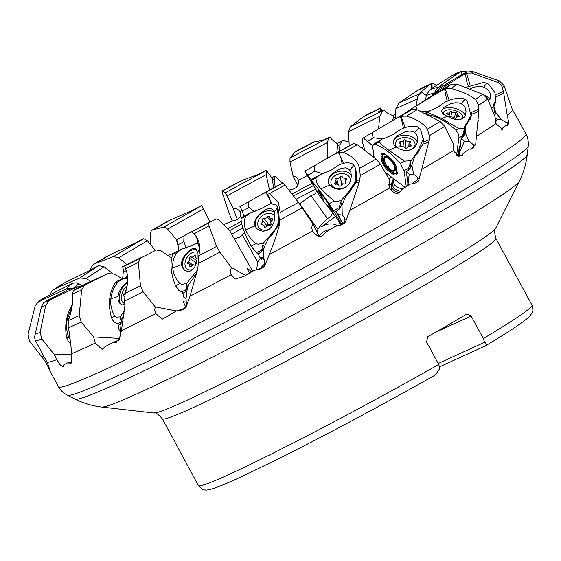 <?xml version="1.0" encoding="UTF-8"?>
<svg xmlns="http://www.w3.org/2000/svg" width="561" height="561" viewBox="0 0 561 561"><rect width="100%" height="100%" fill="white"/><g stroke="black" fill="none" stroke-linecap="round" stroke-linejoin="round"><path stroke-width="0.84" d="M122.564 278.726L113.911 274.034L107.943 273.635L86.548 283.347M107.943 273.635L87.579 283.578A238.762 10.834 -28.4 0 1 76.065 288.845L86.099 283.628M87.579 283.578L84.445 285.402L81.647 290.016L79.171 315.57L81.254 321.944L93.624 336.93L119.549 338.423M76.065 288.845L73.253 290.808L72.565 294.181C73.26 302.084 71.843 310.871 68.33 320.548L68.105 327.968L69.291 332.231L71.801 353.633A265.683 12.054 -28.4 0 0 88.771 346.095A265.683 12.054 -28.4 0 0 95.251 343.108L93.624 336.93M515.419 115.236A10.708 0.856 -58.1 0 0 515.545 115.075L512.516 110.033A265.683 12.054 -28.4 0 1 507.228 115.391L508.757 122.452L507.803 125.769L505.966 124.97L502.944 127.747L502.768 129.675L495.98 123.609A265.683 12.054 -28.4 0 1 476.387 136.421L475.672 144.64L470.77 149.261L469.389 148.938L463.155 153.349L462.811 154.71L458.709 156.281L453.253 150.692A265.683 12.054 -28.4 0 1 421.711 169.422L419.214 178.503C418.836 181.792 415.834 183.657 410.224 184.099L401.55 189.667C398.647 195.158 394.628 194.611 389.495 188.019A265.683 12.054 -28.4 0 1 349.812 210.403L346.207 219.954C345.506 223.376 341.972 225.466 335.611 226.216L325.576 232.317C322.056 238.039 317.659 237.633 312.386 231.09A265.683 12.054 -28.4 0 1 269.343 254.435L265.458 263.993C264.666 267.422 261.033 269.49 254.547 270.192L244.393 276.152L235.136 279.105L231.23 274.708A265.683 12.054 -28.4 0 1 190.025 296.187L186.694 305.31C186.07 308.606 182.781 310.422 176.813 310.738L162.206 319.209L155.825 313.613A265.683 12.054 -28.4 0 1 121.421 330.639L119.065 340.008L111.786 342.96L105.005 346.726L102.172 349.419L95.251 343.108M111.786 342.96A10.708 3.303 173.3 0 0 114.507 342.28L115.503 342.54L119.465 338.76M116.513 342.399L114.507 342.28M516.001 115.629L516.898 117.537M312.659 231.693L311.65 227.626L312.828 223.636L319.202 236.349M176.399 310.969L155.201 306.853L154.654 310.415L155.825 313.613M171.673 258.151L161.224 250.949L156.4 250.003L139.843 258.432L138.371 262.394L140.46 285.696L143.104 291.783L155.201 306.853M142.017 257.071A238.762 10.834 -28.4 0 1 125.685 265.22L124.759 266.209L125.594 268.782C128.511 275.514 128.385 283.691 125.215 293.319L124.542 301.061L124.893 305.801L121.421 330.639M124.072 313.438L121.253 321.053L120.075 336.298M121.176 322.112L120.131 324.447L118.609 325.415L118.974 329.412L120.159 331.523M317.323 232.598L317.926 229.414L299.63 203.727L311.032 195.621L314.426 194.379L315.513 193.321L316.649 190.803M256.693 269.61L257.681 262.043L242.226 234.779L244.813 233.088M242.226 234.779L239.624 237.191L234.281 238.804M185.558 306.762L183.342 301.741L186.841 302.323M127.074 278.424L126.491 277.709L127.312 274.14M126.407 270.626L123.287 271.875L122.628 278.698M124.64 278.144A11.788 4.783 -174.5 0 0 124.837 278.053C126.989 277.12 127.564 276.994 126.562 277.674M123.287 271.875A10.701 8.843 54.9 0 0 122.529 266.727L124.058 265.977M127.564 264.238L128.203 263.972A211.658 9.6 151.6 0 1 124.002 266.005M122.529 266.727L127.466 264.343M252.681 271.265L229.379 230.143L219.835 220.669L216.644 218.895L209.793 222.107A238.762 10.834 -28.4 0 1 190.614 232.156L183.994 235.872L183.805 241.251A11.788 6.529 -5.1 0 1 178.005 244.533L178.552 250.599M257.681 262.043L260.718 257.744M317.926 229.414L320.724 225.234L327.379 218.566L311.032 195.621M315.506 188.812L304.728 171.182L314.258 165.804L314.419 171.084A11.788 7.398 -37.7 0 1 307.772 175.095L311.187 179.52M332.624 212.97L330.464 216.897L327.379 218.566M364.909 150.516L362.385 141.933L362.855 138.174L372.287 132.648L373.016 137.662A11.788 6.423 -52.7 0 1 367.167 141.372L372.238 145.243A11.788 6.423 127.3 0 0 372.763 145.075M425.722 99.563L426.213 95.559L429.789 89.767L452.068 75.546A238.762 10.834 -28.4 0 1 457.376 73.8L441.472 84.935L442.447 86.464M395.182 119.023L395.905 108.673L398.787 103.161L417.524 90.412A238.762 10.834 -28.4 0 1 423.366 87.719A238.762 10.834 -28.4 0 1 429.039 85.146L420.266 92.705L420.575 93.119M416.052 105.966L417.791 96.611L419.383 94.409L422.293 92.355C420.14 93.406 419.467 93.526 420.266 92.705L419.944 93.21M173.293 253.446L167.921 255.5M273.516 187.935L272.309 178.51L269.021 174.162A10.701 2.847 -111.5 0 1 266.622 170.13L257.499 174.681L242.093 180.34A238.762 10.834 -28.4 0 0 222.38 191.084L225.333 192.725L233.039 208.229C236.139 208.229 238.404 209.386 239.842 211.7L240.809 214.134L240.69 215.817L238.509 218.734L236.742 219.814L232.794 220.789L223.727 224.533M336.796 152.837L337.869 144.128L333.094 140.552A10.701 6.171 -109.3 0 1 329.931 136.919L322.372 140.453L314.49 141.835A238.762 10.834 -28.4 0 0 295.31 151.884L290.002 157.943L289.981 162.038L293.052 175.902L296.531 177.15L298.522 180.158C299.069 185.81 296.292 189.001 290.191 189.744L289.02 190.228M349.187 145.811L348.591 131.765L350.239 126.835L363.079 116.919A238.762 10.834 -28.4 0 1 379.411 108.771L380.47 108.028L382.525 110.657M378.591 128.932L379.657 116.4L382.637 110.833L383.997 109.907L378.605 111.723M327.771 158.735L327.28 142.606L328.998 137.634L329.931 136.919M293.052 175.902L297.968 185.439M269.659 190.039L269.364 189.471L268.964 190.41M269.364 189.471L266.18 174.695L266.622 170.13M233.039 208.229L237.394 219.47M210.024 221.925L201.694 205.536L192.107 210.529L170.958 219.653A238.762 10.834 -28.4 0 0 153.09 229.786L164.05 226.981L167.641 229.126L176.687 239.905M176.42 239.926L178.118 245.809M126.905 264.603L118.673 257.843L113.525 256.594L95.798 263.333A238.762 10.834 -28.4 0 1 109.661 255.024L134.079 243.684L142.992 238.867L143.784 238.663L147.431 240.781A205.684 9.334 -28.4 0 0 118.673 257.843M155.467 250.458L147.431 240.781M90.798 281.384L86.142 278.536L79.865 277.983L57.411 287.667A238.762 10.834 -28.4 0 1 65.602 282.19L90.419 270.143L97.586 266.096L98.876 265.605L104.108 266.812A205.684 9.334 -28.4 0 0 86.142 278.536M112.375 273.396L104.108 266.812M82.257 285.675L76.555 282.821L72.593 283.242L44.095 297.877A238.762 10.834 -28.4 0 0 42.559 299.862L67.131 288.564L72.986 288.298M50.062 370.176L47.159 362.392A265.683 12.054 -28.4 0 0 56.822 359.643L60.132 364.776L62.888 366.852L63.442 366.564L63.617 364.952L67.299 362.967L71.219 363.093L71.766 360.772L71.801 353.633M49.459 368.226C50.476 370.569 50.231 370.611 48.73 368.353L49.515 368.367M48.842 368.36L45.175 361.214L29.431 340.878L28.05 334.174L35.189 305.815L37.65 302.603L42.559 299.862M429.039 85.146L431.977 83.421L434.978 84.325L436.521 85.475M457.376 73.8L462.012 71.282L456.843 73M461.962 74.487L461.85 71.331L466.794 71.871M436.738 91.198L439.508 88.273L462.545 74.129A238.762 10.834 -28.4 0 1 461.009 76.114L466.486 73.196L471.703 73.035A248.951 11.29 -28.4 0 0 472.72 71.584L499.22 80.819L504.051 85.602L512.516 110.033M471.703 73.035L498.028 82.537L500.419 84.199L502.067 86.682L503.61 92.362A11.788 8.366 -24.9 0 1 495.861 96.653M507.228 115.391L503.61 92.362M507.312 125.692L507.887 125.32L506.983 122.852L508.757 122.452M506.983 122.852L501.197 119.633L495.721 112.312L493.792 106.324L495.552 102.446L495.917 98.645M501.583 130.082L502.944 127.747M406.641 112.235L426.774 98.855L447.692 86.324A238.762 10.834 -28.4 0 1 439.494 91.801L445.329 88.813L450.967 88.505A248.951 11.29 -28.4 0 0 457.173 84.332L482.888 94.325L487.775 99.115L495.012 116.723L495.98 123.609M450.967 88.505C460.84 91.057 469.017 94.655 475.504 99.29L478.617 105.251L478.954 110.251A11.788 7.665 -5.7 0 1 471.429 114.142L471.429 113.469M476.387 136.421L478.954 110.251M469.971 149.114A10.708 2.637 -53.1 0 0 470.202 149.086L473.933 147.431L473.863 145.026L475.672 144.64M473.863 145.026L468.877 141.323L465.3 132.964L465.777 125.713L471.086 116.969L471.429 114.142M465.364 132.726L462.853 137.501L461.128 138.819L459.108 156.4M462.131 155.734L463.155 153.349M393.114 120.243A211.658 9.6 151.6 0 1 381.34 127.305A211.658 9.6 151.6 0 0 393.114 120.243L409.306 110.657A238.762 10.834 -28.4 0 1 395.435 118.967L400.926 116.281L406.452 116.12A248.951 11.29 -28.4 0 0 417.096 109.732L440.112 121.485L444.838 126.393L453.127 143.406L453.253 150.692M429.13 139.738L428.955 141.035A11.788 6.003 7.8 0 1 422.924 143.988L423.225 142.129L429.13 139.738L429.235 135.755L427.433 129.093C423.176 123.21 416.185 118.883 406.452 116.12M421.711 169.422L428.955 141.035M423.267 138.609L423.225 142.129M410.224 184.099A10.708 3.934 -46.1 0 0 411.879 183.819L417.559 179.646L417.566 178.77L419.214 178.503M417.566 178.77L417.054 177.094L415.883 175.719L413.667 174.443L411.921 165.137L414.418 156.884L416.991 154.051L422.924 143.988M389.131 186.841L389.853 180.537L388.829 184.506L389.495 188.019M343.521 152.564A248.951 11.29 -28.4 0 0 357.322 144.724L353.675 143.511L352.013 144.205A238.762 10.834 -28.4 0 1 334.146 154.338L338.634 152.29L343.521 152.564C352.343 155.937 357.701 161.203 359.601 168.356L360.246 175.6L359.643 181.007L349.812 210.403M357.322 144.724L376.045 159.015L380.414 164.149L389.853 180.537M356.263 171.203L356.361 180.705L355.835 182.655A11.788 3.569 15.6 0 0 359.566 181.294M376.045 159.015A267.828 12.153 151.6 0 1 359.601 168.356L359.699 168.805M335.611 226.216A10.708 4.705 -36.5 0 0 337.939 225.599C342.848 224.218 345.169 222.352 344.896 220.017L346.207 219.954M344.896 220.017L344.44 217.177L342.231 215.01L342.021 204.933L345.906 196.062L348.872 193.082L355.835 182.655M269.764 193.433A248.951 11.29 -28.4 0 0 285.051 185.088L282.716 182.907A238.762 10.834 -28.4 0 1 263.011 193.65L265.963 192.5L269.764 193.433L278.424 202.731L280.198 212.339L279.385 225.333L274.638 240.55L269.343 254.435M285.051 185.088L298.424 202.395L312.828 223.636M277.211 206.259L278.852 223.516L279.673 224M279.792 225.676A11.788 0.666 19.2 0 1 278.256 225.487L278.859 223.516M254.547 270.192A10.708 4.853 -25.5 0 0 257.31 269.392C262.113 268.158 264.547 266.293 264.603 263.796L265.458 263.993M264.603 263.796L264.49 259.925L263.186 258.123L264.028 247.576L268.495 238.523L271.44 235.634L278.256 225.487M245.627 275.409L231.335 267.506L230.326 271.356L231.23 274.708M190.614 232.156L191.687 232.065L194.078 233.797C199.274 239.281 200.845 246.595 198.797 255.739L197.858 268.67L190.025 296.187M194.078 233.797A248.951 11.29 -28.4 0 0 209.008 225.957L216.602 246.391L219.87 252.148L231.335 267.506M196.701 236.938L198.075 243.229L198.65 243.481M176.813 310.738A10.708 4.369 165 0 0 179.716 309.917C183.896 309.097 186.119 307.393 186.371 304.819L186.694 305.31M186.371 304.819L186.063 298.585L187.36 287.898L189.232 283.803L196.736 273.417M184.31 248.362L186.063 247.696L183.805 241.251M186.603 248.06L186.077 247.689L187.171 247.899M178.005 244.533A10.701 6.269 56.1 0 0 176.596 239.715L183.994 235.872M209.008 225.957L208.832 222.843L209.793 222.107M249.547 273.088L247.099 268.719C247.099 268.018 248.593 269.077 251.587 271.896M198.075 243.229L197.381 243.13M197.395 242.85A11.788 10.631 106.7 0 0 193.769 233.53M192.928 232.85A11.788 10.631 106.7 0 0 191.525 232.016M184.737 297.33L183.706 297.127L182.788 293.403L184.948 292.05L187.36 287.898M186.063 298.585L184.26 297.19M262.534 258.747A12.77 9.74 -37.2 0 0 261.622 259.343L262.499 258.726M260.29 268.873A12.77 9.74 142.8 0 1 264.504 264.161M253.824 211.918L254.378 211.644L248.712 207.058A11.788 7.433 -20.4 0 1 242.079 210.922L244.028 216.174M242.079 210.922A10.701 2.945 56.2 0 0 239.912 206.504L248.867 201.651L248.712 207.058M263.011 193.65L248.867 201.651M270.409 203.58A11.788 8.752 88.1 0 0 265.605 192.563M264.434 259.799L259.82 257.247L258.249 253.867L260.767 252.268L264.028 247.576M259.82 257.247L262.611 257.723M254.378 211.644L255.094 211.623M337.701 225.683A12.77 9.607 -14.5 0 0 321.187 227.002L335.492 216.532M338.641 220.599L338.802 221.23A11.788 8.864 -14.5 0 0 340.029 223.713A11.788 8.864 -14.5 0 0 341.172 224.905M319.16 236.265A12.77 9.607 165.5 0 1 330.036 229.561M323.164 173.924L314.419 171.084M307.772 175.095A10.701 0.729 55.5 0 1 304.833 171.098M334.146 154.338L314.258 165.804M341.944 163.924A11.788 5.799 80.9 0 0 338.122 152.445M335.892 211.567L341.859 222.016L338.129 214.583L335.892 211.567L338.458 209.884L342.021 204.933M341.859 222.016L343.521 223.138M338.129 214.583L342.231 215.01M389.306 185.312L391.508 183.538M399.285 192.788A11.788 7.714 -176.9 0 1 391.234 184.934L391.101 187.311A11.788 7.714 3.1 0 0 394.103 192.83A11.788 7.714 3.1 0 0 394.208 192.914M391.115 176.792L389.068 179.162M386.971 173.63L386.087 173.994M383.093 139.002L373.016 137.662M373.836 157.332L372.238 145.243M367.167 141.372A10.701 4.306 53.9 0 1 363.535 137.768M395.435 118.967L372.287 132.648M417.096 109.732L412.062 109.332L409.306 110.657M403.38 128.385A11.788 2.132 77.8 0 0 400.309 116.492M406.346 171.61L408.036 184.415L409.193 174.289L406.346 171.61L408.639 170.032L411.921 165.137M408.036 184.415L408.534 185.165M409.193 174.289L413.667 174.443M428.478 111.344L419.523 110.973M409.137 110.755A10.701 7.363 50.9 0 1 408.941 110.538L407.679 111.281M408.941 110.538L415.946 106.19L417.012 109.69M439.494 91.801L415.946 106.19M457.173 84.332L451.205 84.522L447.692 86.324M447.313 101.218A11.788 1.816 76.8 0 1 444.684 89.059M459.059 153.777L464.445 141.211L468.877 141.323M464.445 141.211L461.128 138.819M436.121 93.259A10.701 9.523 43.2 0 1 435.567 92.684L433.394 94.045L431.795 95.847M435.567 92.684L439.978 89.62L440.427 90.679M461.009 76.114L439.978 89.62M472.72 71.584L466.387 72.074L462.545 74.129M468.442 85.686A11.788 5.554 77.7 0 1 465.882 73.435M494.718 116.001L495.721 112.312M495.552 122.193L497.214 119.353L501.197 119.633M497.214 119.353L494.9 117.95M441.121 87.285A10.701 10.526 5.7 0 1 440.203 86.373L437.201 88.421L435.567 90.594L434.796 92.93M441.472 84.935C439.558 86.331 439.137 86.808 440.203 86.373L439.628 86.52M456.857 72.993L452.068 75.546M461.114 75.006A11.788 8.639 81.6 0 1 461.359 71.513M426.248 95.314A10.701 10.259 -87.3 0 1 422.293 92.355M417.524 90.412L421.094 88.365M420.659 88.589A243.137 11.031 151.6 0 1 431.206 83.757L431.647 83.526A11.788 10.708 93.9 0 0 431.528 88.659M383.997 109.907A10.701 8.745 -104.3 0 0 387.812 113.21L393.822 116.176L392.623 120.538M365.702 115.342L363.079 116.919M365.26 115.559A243.137 11.031 151.6 0 1 380.169 108.112L380.337 108.028A11.788 11.493 144.9 0 0 380.211 111.702M296.439 151.056L295.31 151.884M314.49 141.835L313.746 141.982A243.137 11.031 151.6 0 0 296.271 151.147M232.219 221.041L228.846 212.598L222.493 193.419L222.002 191.063L222.38 191.084M242.093 180.34L239.947 181.28A243.137 11.031 151.6 0 0 222.002 191.063M150.72 244.743L150.229 233.783L151.428 230.48L153.09 229.786M167.374 221.42L151.428 230.48A243.137 11.031 151.6 0 1 167.662 221.265L170.958 219.653M90.258 270.22L90.447 268.775L93.042 264.659L95.798 263.333M105.173 257.366L93.042 264.659A243.137 11.031 151.6 0 1 105.615 257.12L104.837 257.576M109.661 255.024L105.615 257.12M50.209 294.869L51.31 291.867L52.93 290.079L57.411 287.667M65.602 282.19L53.19 289.89M43.807 356.389L41.163 356.333M44.095 297.877L38.744 301.033L35.189 305.815M66.401 290.556A10.701 10.624 -88.2 0 0 66.324 290.261L71.296 288.705M80.896 286.376L76.85 287.071L53.036 298.445A238.762 10.834 -28.4 0 1 47.727 300.191L64.894 291.39C66.962 290.289 67.446 289.911 66.324 290.261L66.92 290.149M47.727 300.191L43.379 302.905L41.395 306.923A248.951 11.29 -28.4 0 0 45.686 305.479L49.326 300.507L53.036 298.445M45.686 305.479L40.133 332.407L41.773 338.991L54.017 354.117L56.822 359.643M71.801 354.307L54.017 354.117M41.395 306.923L34.537 337.196L35.14 340.071L47.159 362.392M71.464 362.609L69.557 362.588L70.546 363.212L71.436 362.687M67.299 362.967A10.708 1.795 178.8 0 0 69.557 362.588M162.325 418.794L198.412 485.531A189.611 8.604 -28.4 0 0 229.519 474.206A189.611 8.604 -28.4 0 0 229.554 474.192A189.611 8.604 -28.4 0 0 438.702 364.489L426.521 341.958L427.777 336.726A189.611 8.604 -28.4 0 0 466.787 314.055L471.149 316.018L483.337 338.549A189.611 8.604 -28.4 0 0 532.003 305.163L495.917 238.425A189.611 8.604 -28.4 0 1 382.076 309.321A189.611 8.604 -28.4 0 1 193.468 407.454A189.611 8.604 -28.4 0 1 162.325 418.794C158.069 414.011 155.271 412.083 153.952 413.008A194.639 8.829 -28.4 0 0 185.284 401.059A194.639 8.829 -28.4 0 0 373.591 303.284A194.639 8.829 -28.4 0 0 495.658 228.243L519.255 181.294C523.427 173.047 526.085 164.177 527.235 154.689A257.12 11.662 151.6 0 1 369.383 252.352A257.12 11.662 151.6 0 1 117.046 383.507A257.12 11.662 -28.4 0 1 75.111 399.152L67.313 395.253A262.127 11.893 -28.4 0 0 110.068 379.306A262.127 11.893 -28.4 0 0 367.315 245.592A262.127 11.893 -28.4 0 0 528.245 146.028C528.497 140.818 527.74 136.821 525.952 134.037L516.015 115.657M438.702 364.489L440.02 368.191L435.371 374.965C385.428 403.261 323.725 436.22 278.466 458.786L243.776 475.609C230.122 481.983 220.08 486.247 213.65 488.393C208.888 489.802 206.083 490.307 205.242 489.914C203.475 490.188 201.203 488.722 198.412 485.531M471.149 316.018L435.392 332.371M438.176 363.514L484.655 342.252L483.337 338.549M484.655 342.252C486.569 343.69 486.829 344.896 485.419 345.864L485.672 345.73C508.554 332.021 522.978 322.442 528.939 316.993L531.926 313.276C533.118 311.944 533.146 309.244 532.003 305.163M485.419 345.864L439.677 366.789M315.689 189.127A117.894 5.351 -28.4 0 0 296.033 199.295M242.927 227.948A117.894 5.351 -28.4 0 0 231.693 234.232M238.509 237.78A121.821 5.526 -28.4 0 0 239.659 237.177M313.297 185.712A121.821 5.526 -28.4 0 0 293.48 195.992M241.77 223.895A121.821 5.526 -28.4 0 0 229.659 230.648M124.844 303.326A9.825 5.182 111.6 0 1 121.632 299.967A9.825 5.182 111.6 0 1 127.116 285.773M126.4 289.273A1.15 0.603 -68.4 0 0 125.769 290.71A2.644 1.395 111.6 0 1 124.205 294.118A1.15 0.603 -68.4 0 0 123.56 295.233A1.15 0.603 -68.4 0 0 123.813 296.152A1.15 0.603 -68.4 0 0 123.911 296.173A2.644 1.395 111.6 0 1 124.135 296.229A2.644 1.395 111.6 0 1 124.472 296.481M193.019 269.308A9.825 6.725 123.5 0 1 192.886 269.364A9.825 6.725 123.5 0 1 185.628 260.276A9.825 6.725 123.5 0 1 189.359 254.645A9.825 6.725 123.5 0 1 192.633 252.527A9.825 6.725 123.5 0 1 197.135 252.24M197.163 258.172A2.644 1.809 123.5 0 1 196.294 257.962A2.644 1.809 123.5 0 1 195.719 255.977A1.15 0.785 -56.5 0 0 195.473 255.122A1.15 0.785 -56.5 0 0 194.821 255.094A1.15 0.785 -56.5 0 0 194.183 255.648A2.644 1.809 123.5 0 1 191.203 256.861A1.15 0.785 -56.5 0 0 191.189 256.854A1.15 0.785 -56.5 0 0 190.544 256.833A1.15 0.785 -56.5 0 0 189.681 258.432A2.644 1.809 123.5 0 1 188.23 261.826A1.15 0.785 -56.5 0 0 187.598 262.786A1.15 0.785 -56.5 0 0 187.844 263.642A1.15 0.785 -56.5 0 0 188.265 263.726A2.644 1.809 123.5 0 1 189.225 263.929A2.644 1.809 123.5 0 1 189.8 265.914A1.15 0.785 -56.5 0 0 190.046 266.77A1.15 0.785 -56.5 0 0 191.336 266.244A2.644 1.809 123.5 0 1 192.823 264.967A2.644 1.809 123.5 0 1 194.316 265.03A1.15 0.785 -56.5 0 0 194.323 265.037A1.15 0.785 -56.5 0 0 195.431 264.743A1.15 0.785 -56.5 0 0 195.838 263.46A2.644 1.809 123.5 0 1 196.897 260.388M191.203 256.861A2.644 1.809 123.5 0 1 191.196 256.861L196.743 260.535L191.203 256.861M270.044 228.565A9.825 7.489 142.8 0 1 268.754 229.232A9.825 7.489 142.8 0 1 257.955 225.641A9.825 7.489 142.8 0 1 264.799 214.288A9.825 7.489 142.8 0 1 274.876 216.209M261.447 223.159A1.15 0.877 -37.2 0 0 261.896 224.849A2.644 2.02 142.8 0 1 263.915 225.459A2.644 2.02 142.8 0 1 264.238 226.581A1.15 0.877 -37.2 0 0 266.195 226.665A2.644 2.02 142.8 0 1 267.723 225.326A2.644 2.02 142.8 0 1 269.568 225.178A1.15 0.877 -37.2 0 0 271.068 223.58A2.644 2.02 142.8 0 1 272.106 220.361A1.15 0.877 -37.2 0 0 271.657 218.671A2.644 2.02 142.8 0 1 269.638 218.061A2.644 2.02 142.8 0 1 269.315 216.939A1.15 0.877 -37.2 0 0 267.359 216.855A2.644 2.02 142.8 0 1 263.986 218.341A1.15 0.877 -37.2 0 0 262.485 219.94A2.644 2.02 142.8 0 1 261.447 223.159L262.695 224.807M267.246 226.23L267.821 224.519L270.97 224.638M348.072 185.102A9.825 7.391 165.5 0 1 344.587 187.549A9.825 7.391 165.5 0 1 331.761 185.214A9.825 7.391 165.5 0 1 336.572 174.773A9.825 7.391 165.5 0 1 347.035 174.871A9.825 7.391 165.5 0 1 349.798 182.472M335.029 182.788A1.15 0.863 -14.5 0 0 335.934 184.225A2.644 1.992 165.5 0 1 338.935 185.502A2.644 1.992 165.5 0 1 338.949 185.572A1.15 0.863 -14.5 0 0 341.123 185.495A2.644 1.992 165.5 0 1 342.498 184.211A2.644 1.992 165.5 0 1 344.503 183.945A1.15 0.863 -14.5 0 0 345.779 182.43A2.644 1.992 165.5 0 1 345.225 181.589A2.644 1.992 165.5 0 1 346.137 179.534A1.15 0.863 -14.5 0 0 345.232 178.089A2.644 1.992 165.5 0 1 342.231 176.82A2.644 1.992 165.5 0 1 342.217 176.75A1.15 0.863 -14.5 0 0 340.036 176.827A2.644 1.992 165.5 0 1 336.656 178.377A1.15 0.863 -14.5 0 0 335.387 179.892A2.644 1.992 165.5 0 1 335.941 180.733A2.644 1.992 165.5 0 1 335.029 182.788L335.408 184.26M342.056 184.604L342.596 183.833L343.851 183.896M391.234 184.934A11.788 7.714 -176.9 0 1 393.843 180.439M398.254 148.328A9.825 6.43 -176.9 0 1 399.306 138.749A9.825 6.43 -176.9 0 1 400.666 138.216A9.825 6.43 -176.9 0 1 410.484 138.756A9.825 6.43 -176.9 0 1 411.234 149.345A9.825 6.43 -176.9 0 1 404.565 150.446M400.091 145.572A1.15 0.75 3.1 0 0 399.846 145.993A1.15 0.75 3.1 0 0 401.438 146.765A2.644 1.732 -176.9 0 1 404.909 147.824A1.15 0.75 3.1 0 0 406.115 148.321A1.15 0.75 3.1 0 0 407.104 147.704A2.644 1.732 -176.9 0 1 408.12 146.575A2.644 1.732 -176.9 0 1 410.091 146.295A1.15 0.75 3.1 0 0 411.395 145.622A1.15 0.75 3.1 0 0 410.94 144.983A2.644 1.732 -176.9 0 1 409.902 143.511A2.644 1.732 -176.9 0 1 410.456 142.522A1.15 0.75 3.1 0 0 410.694 142.094A1.15 0.75 3.1 0 0 409.109 141.323A2.644 1.732 -176.9 0 1 405.638 140.271A1.15 0.75 3.1 0 0 403.878 139.899A1.15 0.75 3.1 0 0 403.436 140.39A2.644 1.732 -176.9 0 1 400.456 141.793A1.15 0.75 3.1 0 0 399.6 141.919A1.15 0.75 3.1 0 0 399.152 142.473A1.15 0.75 3.1 0 0 399.6 143.111A2.644 1.732 -176.9 0 1 400.645 144.584A2.644 1.732 -176.9 0 1 400.091 145.572L400.042 146.449M443.737 114.416A9.825 4.733 -166.5 0 1 445.427 110.552A9.825 4.733 -166.5 0 1 445.672 110.447A9.825 4.733 -166.5 0 1 461.633 114.276A9.825 4.733 -166.5 0 1 460.665 119.227A9.825 4.733 -166.5 0 1 459.999 119.5M448.786 116.001A1.15 0.554 13.5 0 0 448.709 116.141A1.15 0.554 13.5 0 0 449.27 116.8A1.15 0.554 13.5 0 0 450.511 116.983A2.644 1.276 -166.5 0 1 454.158 117.887A1.15 0.554 13.5 0 0 455.35 118.308A1.15 0.554 13.5 0 0 456.17 117.978A1.15 0.554 13.5 0 0 456.17 117.838A2.644 1.276 -166.5 0 1 456.163 117.515A2.644 1.276 -166.5 0 1 456.682 116.961A2.644 1.276 -166.5 0 1 458.414 116.779A1.15 0.554 13.5 0 0 459.396 116.464A1.15 0.554 13.5 0 0 458.702 115.748A2.644 1.276 -166.5 0 1 457.117 114.107A2.644 1.276 -166.5 0 1 457.299 113.785A1.15 0.554 13.5 0 0 457.383 113.645A1.15 0.554 13.5 0 0 456.822 112.985A1.15 0.554 13.5 0 0 455.581 112.803A2.644 1.276 -166.5 0 1 451.935 111.891A1.15 0.554 13.5 0 0 450.146 111.569A1.15 0.554 13.5 0 0 449.922 111.807A1.15 0.554 13.5 0 0 449.922 111.948A2.644 1.276 -166.5 0 1 449.929 112.27A2.644 1.276 -166.5 0 1 447.678 113.006A1.15 0.554 13.5 0 0 446.928 113.084A1.15 0.554 13.5 0 0 446.696 113.322A1.15 0.554 13.5 0 0 447.39 114.037A2.644 1.276 -166.5 0 1 448.975 115.678A2.644 1.276 -166.5 0 1 448.786 116.001L448.716 116.302M127.67 278.13L124.549 278.656L123.848 278.228L118.182 281.776C113.939 286.966 111.499 292.653 110.868 298.859L117.957 296.496L118.834 292.744L120.594 289.111L122.908 285.865L127.606 281.405M121.835 304.854A12.181 6.43 111.6 0 1 119.241 297.007A12.181 6.43 111.6 0 1 127.508 282.674M117.957 296.496L118.133 299.981L119.269 302.779L121.513 304.742L123.104 304.925L124.886 303.852M110.868 298.859C110.286 305.177 111.618 310.92 114.858 316.095L116.45 317.112L120.103 316.888L124.402 310.556M125.959 278.789L123.848 278.228L124.493 278.088M117.27 281.117L114.83 283.291L118.182 281.776M120.04 324.524L117.558 323.795C114.577 322.785 112.558 320.724 111.499 317.61C107.922 304.798 109.037 293.361 114.83 283.291M121.267 322.126L120.103 316.888M199.618 250.045A17.686 12.104 123.5 0 0 199.218 247.219L199.611 251.637M199.218 247.219L197.689 242.997L190.936 245.942L183.005 248.439L177.101 252.289C173.714 257.12 172.276 262.345 172.795 267.976L181.505 264.589L181.834 261.089L183.307 257.562L185.677 254.217L190.908 249.435L193.005 248.25L195.551 248.179L196.89 250.732L197.191 252.787L199.337 249.463M185.088 270.465A12.181 8.338 123.5 0 1 182.493 265.248A12.181 8.338 123.5 0 1 186.68 253.958A12.181 8.338 123.5 0 1 196.497 249.463M181.505 264.589L182.423 267.695L184.751 270.255L187.199 271.251L190.179 271.061L192.718 269.596L194.695 267.113L196.189 263.544L197.093 258.923L197.191 252.787M183.496 293.017L178.868 290.43L175.537 285.724L179.913 283.586L181.918 284.357L186.511 283.543L197.612 269.736M179.913 283.586C175.67 278.957 173.3 273.761 172.795 267.976M174.205 252.723L172.732 254.435L177.101 252.289M175.537 285.724C170.698 273.558 169.759 263.123 172.732 254.435M181.287 292.036L186.112 289.672L186.511 283.543M277.464 207.808L278.27 209.709A17.686 13.485 142.8 0 0 276.825 205.824L277.464 207.808L274.154 211.834L273.235 210.116L271.559 208.769L268.845 208.545L266.026 209.498L260.297 213.383L257.499 216.294L255.465 219.519L254.589 222.78L255.017 225.894L256.742 228.572L259.526 230.452L263.053 231.23L266.706 230.627L269.778 228.804L272.176 226.041L273.943 222.268L274.834 217.598L274.154 211.834M276.825 205.824L276.363 205.13L270.402 203.58L261.671 208.468L250.97 212.633L245.816 216.202C243.832 220.354 243.79 224.884 245.683 229.793L255.017 225.894M256.377 228.18A12.181 9.285 142.8 0 1 255.648 226.735A12.181 9.285 142.8 0 1 260.57 213.958A12.181 9.285 142.8 0 1 274.273 212.184M258.502 254.406L256.37 252.716L251.146 246.153L256.012 243.649L258.284 244.252L263.347 243.102L271.229 234.196C277.961 227.464 280.311 219.302 278.27 209.709M256.012 243.649C250.949 239.512 247.506 234.891 245.683 229.793M241.363 217.542L240.95 218.706L245.816 216.202M251.146 246.153C244.891 234.736 241.489 225.592 240.95 218.706M256.37 252.716L261.749 249.947L263.347 243.102M353.647 165.607L354.994 167.206A17.686 13.296 165.5 0 0 352.462 163.924L353.647 165.607L349.685 170.081L348.15 168.686L345.604 167.851L341.838 168.251L338.304 169.646L332.161 173.889L329.721 176.666L328.367 179.583L328.367 182.606L329.616 185.081L332.112 187.325L335.513 188.84L339.496 189.316L343.444 188.489L346.677 186.511L349.124 183.657L350.814 179.864L351.375 175.327L350.765 172.066L349.685 170.081M319.784 174.962L316.025 177.872C315.829 181.105 317.4 184.786 320.731 188.917L329.616 185.081M321.102 174.261L332.028 169.731C339.938 163.286 346.747 161.344 352.462 163.924M328.508 183.054A12.181 9.158 165.5 0 1 336.621 172.087A12.181 9.158 165.5 0 1 350.927 174.864A12.181 9.158 165.5 0 1 351.382 175.523M341.817 224.568L329.209 203.671L333.984 201.119L336.341 201.644L341.333 200.438L348.865 191.525L355.492 181.441L355.863 169.618L354.994 167.206M333.984 201.119L320.731 188.917M341.74 224.61L325.261 203.292M323.515 201.027L319.686 196.077L310.57 179.85L311.25 180.425L316.025 177.872M329.209 203.671C321.558 193.026 315.57 185.277 311.25 180.425M331.747 209.569A8.226 0.547 55.4 0 1 330.24 207.752L330.078 208.622L327.652 205.473A9.221 0.61 -124.6 0 1 327.498 205.277M321.243 195.018L320.359 194.751A9.221 0.61 -124.6 0 0 321.649 196.876M320.359 194.751L318.746 191.953A9.221 0.61 -124.6 0 1 317.996 190.06A9.221 0.61 -124.6 0 1 320.233 192.591L322.666 195.74A9.221 0.61 -124.6 0 1 329.959 206.469L331.565 209.26A9.221 0.61 -124.6 0 1 332.442 211.076A9.221 0.61 -124.6 0 1 330.078 208.622M333.76 210.578L339.033 207.752L341.333 200.438M418.695 127.95L420.547 129.268A17.686 11.578 -176.9 0 0 416.991 126.555L418.695 127.95L414.691 132.55L412.623 131.463L409.397 131.036L404.958 131.87L397.938 135.453L395.351 137.669L393.626 140.117L393.212 142.564L394.152 144.885L396.318 147.073L399.46 148.938L403.233 150.208L407.314 150.565L411.15 149.731L414.137 147.824L416.269 145.075L417.524 141.463L417.482 137.207L416.276 134.254L414.691 132.55M381.866 139.521L379.271 141.919C381.031 144.107 384.236 146.898 388.892 150.278L404.425 161.112L411.073 160.698L417.096 152.41L423.232 139.444L420.547 129.268M382.742 139.079L393.513 134.423C401.199 127.915 409.025 125.292 416.991 126.555M393.191 142.192A12.181 7.973 -176.9 0 1 401.459 135.566A12.181 7.973 -176.9 0 1 414.383 138.216A12.181 7.973 -176.9 0 1 417.335 142.361M405.021 187.402L385.021 172.136M374.138 157.557L372.679 146.716L373.43 144.219L375.162 144.212L379.271 141.919M406.255 186.61L404.116 170.705L400.309 163.398C391.452 153.455 383.065 147.052 375.162 144.212M391.915 173.489L388.507 170.888A9.221 3.696 -126.1 0 1 381.529 160.018L381.066 156.596A9.221 3.696 -126.1 0 1 385.933 154.773A9.221 3.696 -126.1 0 1 386.382 155.102L389.79 157.704A9.221 3.696 -126.1 0 1 396.431 167.087A9.221 3.696 -126.1 0 1 396.767 168.573L396.992 171.182A8.226 3.296 53.9 0 1 392.251 172.508L391.915 173.489A9.221 3.696 -126.1 0 0 397.23 171.996M404.116 170.705L408.66 168.174L411.073 160.698M464.767 99.374L467.004 100.461A17.686 8.52 -166.5 0 0 462.636 98.231L464.767 99.374L461.317 103.778L458.856 102.929L455.237 102.761L450.588 103.792L444.116 107.228L441.577 110.468L442.194 112.922L444.13 114.703L450.651 118.034L454.501 119.213L458.33 119.654L461.647 119.03L464.024 117.389L465.504 114.949L466.037 111.681L465.181 107.838L463.351 105.23L461.317 103.778M428.338 111.429L429.333 110.896L427.931 112.684L441.942 118.539L447.061 116.45M429.333 110.896L438.73 106.786C445.139 100.798 453.106 97.951 462.636 98.231M441.521 110.819A12.181 5.869 -166.5 0 1 459.789 110.166A12.181 5.869 -166.5 0 1 465.153 115.748M456.605 155.095L459.01 136.835L458.12 133.364L455.876 130.201L458.835 128.462L464.15 128.672L464.389 126.695L471.072 115.594L467.004 100.461M458.835 128.462L441.942 118.539M455.876 130.201C446.717 121.316 436.963 116.113 426.619 114.598M458.954 137.908L462.229 135.986L463.737 132.354L464.15 128.672M486.31 83.337L488.771 84.269A17.686 4.502 -161.7 0 0 483.891 82.369L486.31 83.337L483.954 87.228L481.289 86.527L477.607 86.45L473.232 87.411L469.543 89.136M483.891 82.369L465.364 87.516M488.238 100.258L490.665 98.161L490.489 94.122L488.715 90.763L486.303 88.477L483.954 87.228M485.216 95.686A12.181 3.107 -161.7 0 1 489.956 99.367M490.651 107.109L494.157 108.231L493.687 104.269L495.503 101.064L495.012 92.691L488.771 84.269M478.379 120.475L478.098 121.442M493.848 113.68L494.367 111.162L494.157 108.231M395.519 114.241L392.917 115.545M337.666 145.79L340.022 144.549L342.049 140.881L343.746 140.608L349.026 142.066M340.022 144.549L339.146 151.512M272.499 179.983L274.175 179.057L274.638 176.196L275.535 176.329L282.464 183.047M274.175 179.057L275.171 187.037M71.976 306.93L67.355 318.711L69.066 318.473M70.721 343.318L68.162 341.053L66.759 337.974L68.701 337.273L70.16 338.802M68.701 337.273C66.507 331.53 66.058 325.345 67.355 318.711M66.759 337.974C64.354 326.004 66.212 314.889 72.327 304.63M107.852 273.677A211.658 9.6 151.6 0 1 85.959 283.459M84.445 285.402A243.137 11.031 151.6 0 1 78.575 288.109A243.137 11.031 151.6 0 1 73.898 290.233M72.565 294.181A248.951 11.29 -28.4 0 0 75.637 292.786A248.951 11.29 -28.4 0 0 81.647 290.016M81.254 321.944A269.778 12.237 151.6 0 1 73.708 325.429A269.778 12.237 151.6 0 1 68.105 327.968M79.171 315.57A267.828 12.153 151.6 0 1 71.997 318.879A267.828 12.153 151.6 0 1 68.33 320.548M67.313 395.253C62.811 392.616 59.887 389.79 58.533 386.767A265.683 12.054 -28.4 0 0 102.172 370.877A265.683 12.054 -28.4 0 0 366.438 233.383A265.683 12.054 -28.4 0 0 525.952 134.037M143.104 291.783A269.778 12.237 151.6 0 1 124.542 301.061M140.46 285.696A267.828 12.153 151.6 0 1 125.215 293.319M139.843 258.432A243.137 11.031 151.6 0 1 124.928 265.879M125.594 268.782A248.951 11.29 -28.4 0 0 138.371 262.394M124.837 278.053L126.442 278.684M434.459 93.196A205.684 9.334 -28.4 0 0 426.213 95.559M416.977 99.234A205.684 9.334 -28.4 0 0 402.09 105.819A205.684 9.334 -28.4 0 0 402.062 105.833A205.684 9.334 -28.4 0 0 395.905 108.673M227.913 228.692A176.021 7.987 151.6 0 1 241.251 221.329M291.916 193.973A176.021 7.987 151.6 0 1 311.909 183.454M239.842 211.7A192.121 8.717 151.6 0 1 241.931 210.55M298.522 180.158A192.121 8.717 151.6 0 1 307.133 175.628M361.403 147.845A192.121 8.717 151.6 0 1 363.773 146.666M379.657 116.4A205.684 9.334 -28.4 0 0 348.591 131.765M327.28 142.606A205.684 9.334 -28.4 0 0 289.981 162.038M266.18 174.695A205.684 9.334 -28.4 0 0 227.135 195.852M203.72 208.79A205.684 9.334 -28.4 0 0 167.641 229.126M78.975 283.74A205.684 9.334 -28.4 0 0 74.459 287.849M431.977 83.421L432.159 88.252M504.051 85.602A269.778 12.237 151.6 0 1 502.453 87.775M495.04 95.258L503.357 91.268M466.486 73.196L470.069 84.879M487.775 99.115A269.778 12.237 151.6 0 1 478.617 105.251M471.387 112.459L478.94 109.037M445.329 88.813L449.165 100.349M444.838 126.393A269.778 12.237 151.6 0 1 429.235 135.755M400.926 116.281L405.238 127.578M380.414 164.149A269.778 12.237 151.6 0 1 360.246 175.6M356.354 180.705L359.924 179.66M338.634 152.29L343.584 163.307M302.288 207.822A269.778 12.237 151.6 0 1 279.988 219.982M265.963 192.5L271.643 203.285M219.87 252.148A269.778 12.237 151.6 0 1 198.124 263.558M216.602 246.391A267.828 12.153 151.6 0 1 198.797 255.739M208.832 222.843A243.137 11.031 151.6 0 1 191.35 232.009M261.622 259.343L260.542 257.913M298.424 202.395A267.828 12.153 151.6 0 1 280.198 212.339M283.095 182.928A243.137 11.031 151.6 0 1 265.157 192.711M321.187 227.002L320.724 225.234M353.675 143.511A243.137 11.031 151.6 0 1 337.442 152.725M392.903 181.287L393.072 178.279M385.709 173.335A15.722 10.287 3.1 0 0 386.48 173.251M373.928 156L373.85 157.346M440.112 121.485A267.828 12.153 151.6 0 1 427.433 129.093M412.062 109.332A243.137 11.031 151.6 0 1 399.488 116.87M426.774 98.855A211.658 9.6 151.6 0 1 407.763 111.232M482.888 94.325A267.828 12.153 151.6 0 1 475.504 99.29M451.205 84.522A243.137 11.031 151.6 0 1 443.807 89.472M458.996 156.372L459.143 155.755M463.786 136.421L465.42 129.584M439.508 88.273A211.658 9.6 151.6 0 1 434.046 93.596M499.22 80.819A267.828 12.153 151.6 0 1 498.028 82.537M466.387 72.074A243.137 11.031 151.6 0 1 465.062 73.842M494.388 110.566L494.739 109.514M429.789 89.767A211.658 9.6 151.6 0 1 438.534 87.397M455.777 73.484A243.137 11.031 151.6 0 1 460.686 71.857M398.787 103.161A211.658 9.6 151.6 0 1 404.74 100.412A211.658 9.6 151.6 0 1 404.776 100.398A211.658 9.6 151.6 0 1 420.68 93.378M350.239 126.835A211.658 9.6 151.6 0 1 382.637 110.833M380.47 108.028L380.428 111.618M290.002 157.943A211.658 9.6 151.6 0 1 328.998 137.634M225.333 192.725A211.658 9.6 151.6 0 1 266.237 170.572M164.05 226.981A211.658 9.6 151.6 0 1 201.911 205.656M113.525 256.594A211.658 9.6 151.6 0 1 143.784 238.663M79.865 277.983A211.658 9.6 151.6 0 1 98.876 265.605M53.898 289.469A243.137 11.031 151.6 0 1 61.289 284.518M67.131 288.564A211.658 9.6 151.6 0 1 72.593 283.242M38.716 301.916A243.137 11.031 151.6 0 1 40.034 300.149M76.85 287.071A211.658 9.6 151.6 0 1 68.105 289.441M41.773 338.991A269.778 12.237 151.6 0 1 35.631 341.046M49.326 300.507A243.137 11.031 151.6 0 1 44.417 302.134M40.133 332.407A267.828 12.153 151.6 0 1 34.999 334.139M153.952 413.008L101.737 407.048A237.822 10.785 -28.4 0 0 140.026 392.441A237.822 10.785 -28.4 0 0 370.113 272.976A237.822 10.785 -28.4 0 0 519.255 181.294M124.886 294.385L124.205 294.118M189.8 265.914L190.936 266.664M192.921 264.932L188.23 261.826M195.782 262.464L189.681 258.432M195.656 256.622L194.183 255.648M264.238 226.581L264.813 227.338M266.931 225.81L262.485 219.94M268.754 224.624L263.986 218.341M271.005 221.658L267.359 216.855M272.555 219.849L271.657 218.671M338.269 184.576L336.656 178.377M342.021 184.478L340.036 176.827M345.709 179.927L345.232 178.089M345.983 183.23L345.779 182.43M400.792 191.371A10.582 6.928 -176.9 0 1 393.808 181.014M402.966 188.741A9.432 6.171 -176.9 0 1 393.752 182.059L393.92 178.931M400.351 143.714L400.456 141.793M403.093 146.737L403.436 140.39M405.21 148.111L405.638 140.271M408.836 146.344L409.109 141.323M410.876 146.204L410.94 144.983M447.426 114.051L447.678 113.006M450.721 116.947L451.935 111.891M454.333 118.013L455.581 112.803M458.456 116.786L458.702 115.748M111.499 317.61L114.858 316.095M117.558 323.795L121.169 322.168M122.088 319.195L120.173 318.438M193.566 275.276L194.674 276.012M188.18 286.503L186.301 285.261M186.112 289.672L186.596 289.988M271.229 234.196L271.987 235.192M264.469 246.903L262.969 244.933M261.749 249.947L262.324 250.718M348.865 191.525L349.201 192.823M341.754 205.543L340.92 202.311M339.033 207.752L339.377 209.071M342.904 222.661L343.136 223.551M330.948 208.187A7.44 0.491 55.4 0 1 330.163 207.198A1.571 0.989 -37.7 0 1 330.24 207.752L329.146 206.329M321.229 194.905L319.693 192.248A1.571 1.22 -29.9 0 1 320.24 192.612A7.44 0.491 55.4 0 1 320.233 192.591L321.137 194.162M329.735 206.644L330.163 207.198M319.153 191.245A8.226 0.547 55.4 0 0 319.693 192.248L318.746 191.953M323.08 196.28A15.722 9.867 142.3 0 0 323.865 201.497A15.722 9.867 142.3 0 0 324.335 202.198A15.722 15.722 0 0 0 330.05 206.799M388.892 150.278L396.318 147.073M417.096 152.41L417.005 154.037M400.309 163.398L404.425 161.112M410.449 168.034L410.75 162.543M408.66 168.174L408.555 170.095M407.854 183.005L407.707 185.684M396.318 166.743A8.226 3.296 53.9 0 1 396.529 167.753L396.992 171.182A1.571 1.157 -7.7 0 0 396.62 170.67A7.44 2.98 53.9 0 1 392.335 171.869A1.571 0.856 -52.7 0 1 392.251 172.508L388.843 169.913L388.507 170.888M396.62 170.67L396.164 167.241A1.571 1.157 172.3 0 1 396.529 167.753L396.767 168.573M392.335 171.869L388.927 169.268A7.44 2.98 53.9 0 1 383.296 160.502L382.84 157.073A7.44 2.98 53.9 0 1 387.125 155.874L390.533 158.475A7.44 2.98 53.9 0 1 393.002 160.909M394.173 162.522A7.44 2.98 53.9 0 1 396.164 167.241M390.519 169.717A8.717 3.492 -126.1 0 0 395.54 168.307A8.717 3.492 -126.1 0 0 388.941 158.027A8.717 3.492 -126.1 0 0 383.92 159.436A8.717 3.492 -126.1 0 0 390.519 169.717M388.927 169.268A1.571 0.856 -52.7 0 1 388.843 169.913A8.226 3.296 53.9 0 1 382.616 160.215L381.529 160.018M383.296 160.502A1.571 1.157 -7.7 0 0 382.616 160.215L382.16 156.792L381.066 156.596M382.84 157.073A1.571 1.157 -7.7 0 0 382.16 156.792A8.226 3.296 53.9 0 1 386.227 154.983M387.988 165.144A15.722 8.562 127.3 0 0 390.077 169.149A15.722 15.722 0 0 1 384.558 161.161L384.558 161.161A7.924 3.177 53.9 0 1 388.857 158.672A7.924 3.177 53.9 0 1 394.818 167.788A7.924 3.177 53.9 0 1 390.737 169.625L390.737 169.625A7.924 3.177 53.9 0 1 390.288 169.303A15.722 8.562 127.3 0 1 390.077 169.149A15.722 15.722 0 0 0 390.737 169.625M467.706 121.583L467.222 123.595M425.575 114.065L427.931 112.684M462.229 135.986L461.626 138.497M460.56 142.929L457.495 155.713M494.585 102.74L493.512 105.973M393.338 117.95L395.323 116.947M58.533 386.767L48.597 368.388M359.11 182.97L358.991 183.384M278.887 203.853L278.424 202.731M275.199 238.916L274.638 240.522M190.796 293.999L190.649 294.42M393.079 120.264L381.34 127.312M470.889 117.712L471.079 116.933M458.393 156.168L459.193 152.837M462.881 137.473L465.455 126.73M436.935 90.987L433.401 94.038M495.384 102.908L495.587 102.305M493.582 106.506L493.932 105.461M421.08 88.372L431.542 83.575M365.463 115.447L380.253 108.056M296.341 151.105L313.69 142.003M221.967 191.077L239.771 181.364M77.502 286.797L71.247 288.712M527.235 154.689L528.245 146.028M101.737 407.048C92.558 406.017 83.68 403.387 75.111 399.152M495.658 228.243C494.164 228.846 494.248 232.24 495.917 238.425M124.486 296.369L124.135 296.229M191.82 265.648L189.225 263.929M197.135 258.516L196.294 257.962M265.325 227.317L263.915 225.459M271.664 220.725L269.638 218.061M336.824 184.134L335.941 180.733M345.744 183.58L345.225 181.589M400.526 146.73L400.645 144.584M409.747 146.267L409.902 143.511M448.793 116.443L448.975 115.678M448.898 116.562L449.929 112.27M456.381 117.158L457.117 114.107M456.002 118.189L456.163 117.515M124.009 278.074L117.347 281.082M126.176 278.754L124.563 278.116M199.176 243.986L197.809 243.081M183.131 248.348L174.303 252.674M251.37 212.395L241.475 217.486M320.422 174.583L310.682 179.793M321.102 193.84A15.722 15.722 0 0 0 324.335 202.198M423.008 143.595L423.218 139.682M381.908 139.5L373.521 144.163M470.027 119.914L470.952 116.064M428.366 111.408L424.649 113.588M463.737 132.375L462.411 137.887M459.69 149.226L458.064 156.021M494.283 104.725L495.412 101.317M337.063 143.518L341.958 140.93M271.755 177.781L274.532 176.252"/></g></svg>
